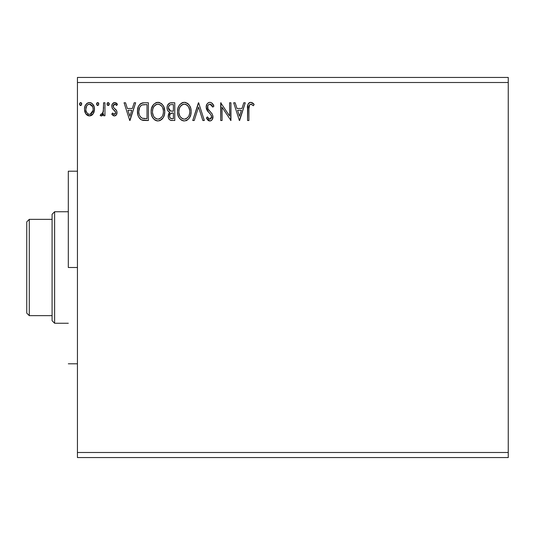 <?xml version="1.0" encoding="UTF-8"?>
<svg xmlns="http://www.w3.org/2000/svg" width="535" height="535" viewBox="0 0 535 535"><rect width="100%" height="100%" fill="white"/><g stroke="black" fill="none" stroke-linecap="round" stroke-linejoin="round"><path stroke-width="0.8" d="M77.435 82.504L508.25 82.504L508.25 452.496L77.435 452.496L77.435 77.435L508.25 77.435L77.435 77.435L77.435 452.496L508.25 452.496L508.25 457.565L77.435 457.565L508.25 457.565L508.25 82.504L77.435 82.504M243.793 102.773L245.277 102.773L239.593 120.515L245.277 102.773L243.793 102.773L241.967 108.465L236.985 108.465L235.166 102.773L233.681 102.773L239.366 120.515L245.277 102.773L243.793 102.773L241.967 108.465L236.985 108.465L235.166 102.773L233.681 102.773L239.366 120.515L233.681 102.773L235.166 102.773M211.84 103.001L213.893 106.198C213.298 104.031 211.967 102.74 209.907 102.319L208.302 102.767L207.112 103.944L206.162 107.12L207.038 110.277L210.79 114.61L211.566 116.289L211.519 117.7L210.228 119.104L208.657 118.67L207.453 116.877L206.39 117.968L207.7 119.974L209.513 120.95L210.629 120.843L212.221 119.586L212.943 116.128L212.148 113.908L207.975 108.886L207.727 105.937L208.523 104.72L210.001 104.138L211.766 105.214L212.783 107.1L213.893 106.198L212.469 103.609L210.643 102.412M191.149 111.568L190.768 108.411L189.497 105.509L187.317 103.215L184.308 102.319L181.291 103.235L179.125 105.562L177.874 108.485L177.506 111.654L177.881 114.844L179.145 117.787L181.358 120.094L184.414 120.97L187.003 120.268L189.116 118.342L190.768 114.731L191.149 111.574C191.216 106.518 188.929 103.436 184.308 102.319C179.686 103.476 177.413 106.585 177.506 111.654C177.413 116.77 179.713 119.88 184.414 120.97C189.002 119.76 191.249 116.63 191.149 111.568M164.767 111.568L163.864 106.906L162.145 104.245L159.497 102.546L156.347 102.553L153.712 104.285L151.492 108.485L151.124 111.654L151.499 114.844L152.763 117.787L154.976 120.094L157.23 120.917L159.604 120.723L161.744 119.445L163.175 117.68L164.385 114.731L164.767 111.568C164.833 106.518 162.546 103.436 157.925 102.319C153.304 103.476 151.037 106.585 151.124 111.654C151.03 116.77 153.338 119.88 158.032 120.97C162.62 119.76 164.867 116.63 164.767 111.568M134.171 102.773L135.656 102.773L129.972 120.515L135.656 102.773L134.171 102.773L132.346 108.465L127.363 108.465L125.544 102.773L124.06 102.773L129.744 120.515L135.656 102.773L134.171 102.773L132.346 108.465L127.363 108.465L125.544 102.773L124.06 102.773L129.744 120.515L124.06 102.773L125.544 102.773M109.274 104.024L108.986 103.054L108.01 102.559L107.281 103.054L107.013 104.285L107.642 105.368L108.391 105.469L109.274 104.024L108.137 102.546L107 104.024L108.137 105.509L109.26 103.77M98.814 104.024L98.166 102.693L96.822 103.054L96.554 104.285L97.183 105.368L98.166 105.368L98.814 104.024L97.678 105.509L98.814 104.024L97.678 102.546L96.541 104.024L97.805 105.495M81.755 104.024L81.106 102.693L79.762 103.054L79.494 104.285L80.123 105.368L81.113 105.368L81.755 104.024L80.618 105.509L81.755 104.024L80.618 102.546L79.481 104.024L80.745 105.495M87.345 115.366L85.807 113.835L89.485 115.968L93.164 113.821L94.421 110.437L94.207 106.933L93.271 104.82L91.686 103.168L88.91 102.586L87.285 103.168L85.159 105.843L84.503 108.645L84.791 111.628L86.142 114.276L88.389 115.821L90.582 115.821L92.836 114.269M103.589 102.773L104.954 102.773L103.589 102.773L103.275 112.029L102.526 113.734L101.63 114.356L100.827 114.142L100.179 115.52L102.024 115.761L103.589 113.835L103.589 115.741L104.954 115.741L104.954 102.773L104.954 115.741L104.954 102.773L103.589 102.773L103.375 111.581L101.436 114.376L100.827 114.142L100.179 115.52L101.215 115.968L103.589 113.835L103.589 115.741L104.954 115.741L103.589 115.741M114.41 115.968L116.389 114.831L116.984 112.049L116.249 110.049L113.467 107.461L113.239 105.495L113.808 104.559L114.804 104.138L116.677 105.509L117.459 104.305L116.282 103.054L114.657 102.546L112.477 103.803L111.775 106.291L112.383 108.572L115.56 112.022L115.567 113.226L114.891 114.202L113.768 114.236L112.577 113.012L111.775 114.122L112.892 115.353L114.41 115.968C116.169 115.6 117.038 114.47 117.004 112.564L116.57 110.571L113.467 107.461L113.139 106.224L114.804 104.138L116.677 105.509L117.459 104.305L114.657 102.546C112.724 102.961 111.761 104.211 111.775 106.291L112.223 108.297L115.313 111.454L115.64 112.631L114.323 114.376L112.577 113.012L111.775 114.122L114.41 115.968M144.269 102.773L140.872 103.509L138.592 106.117L137.555 109.862L137.863 114.844L138.859 117.352L141.213 119.733L143.561 120.408L148.389 120.515L148.389 102.773L144.269 102.773C139.535 103.422 137.274 106.305 137.475 111.42C137.268 115.058 138.605 117.881 141.481 119.873L148.389 120.515L148.389 102.773L148.389 120.515L145.707 120.515M170.765 102.8L174.771 102.773L169.876 102.994L167.615 105.148L167.054 107.354L167.315 109.608L168.03 111.012L169.842 112.343L168.271 115.058L168.411 117.814L169.18 119.338L170.571 120.295L174.771 120.515L174.771 102.773L174.771 120.515L174.771 102.773L171.227 102.773C168.458 103.201 167.06 104.88 167.04 107.809C167.027 109.936 167.957 111.447 169.842 112.343L168.177 116.122C168.197 118.917 169.562 120.382 172.263 120.515L171.534 120.482M194.225 120.515L192.74 120.515L198.425 102.773L192.74 120.515L194.225 120.515L198.538 107.06L202.852 120.515L204.337 120.515L198.652 102.773L204.337 120.515L198.652 102.773L192.74 120.515L194.225 120.515L198.538 107.06L202.852 120.515L204.337 120.515L202.852 120.515M229.582 102.773L229.582 115.975L220.714 102.773L220.714 120.515L222.078 120.515L222.078 107.288L230.946 120.515L230.946 102.773L229.582 102.773L230.946 102.773L229.582 102.773L229.582 115.975L220.714 102.773L220.714 120.515L222.078 120.515L222.078 107.288L230.946 120.515L230.946 102.773L230.659 120.515M248.915 108.712L249.624 104.74L251.276 104.211L253.456 105.736L254.145 104.365L252.687 102.967L250.795 102.319L248.962 102.961L247.899 104.606L247.551 120.515L248.915 120.515L248.915 108.712C248.501 106.539 249.136 105.02 250.808 104.138L253.456 105.736L254.145 104.365L250.795 102.319C248.086 103.242 247.003 105.315 247.551 108.538L247.551 120.515L248.915 120.515L248.922 108.03M77.435 457.565L77.435 452.496L77.435 457.565M508.25 77.435L508.25 82.504L508.25 77.435M80.491 105.495L80.123 105.368M81.474 103.061L81.668 103.456M92.461 114.691L91.599 115.386M93.164 113.821L94.494 109.22C94.528 105.542 92.856 103.315 89.485 102.546C86.115 103.322 84.45 105.549 84.483 109.22L85.807 113.835L85.212 112.771M85.205 112.758L84.818 111.721M84.791 111.614L84.563 110.464M84.503 108.645L84.483 109.22M84.557 108.063L84.637 107.528M84.771 106.933L84.951 106.358M85.199 105.749L85.707 104.82M86.382 103.924L86.971 103.389M88.342 102.7L88.884 102.586M90.087 102.586L91.431 103.021M92.12 103.476L94.2 106.913M94.494 109.22L94.474 109.829M94.18 111.641L93.759 112.778M93.725 112.845L93.538 113.213M94.207 106.933L93.752 105.689M89.92 104.171L91.766 105.208L92.655 106.679L89.485 104.138L88.629 104.271L89.485 104.138C91.973 104.78 93.19 106.472 93.13 109.214L92.923 107.502L93.13 109.214C93.184 111.969 91.973 113.687 89.485 114.376L89.485 114.376C87.004 113.681 85.794 111.962 85.847 109.214L85.894 110.083L85.847 109.214C85.787 106.465 86.998 104.78 89.485 104.138L91.117 104.646M90.348 114.236L89.485 114.376L91.117 113.841L92.267 112.544L93.077 110.083M88.623 114.236L87.225 113.246L86.055 110.952M88.288 104.405L88.636 104.271M86.055 107.502L85.847 109.214L86.697 105.903L87.86 104.646M90.194 114.283L93.037 110.404M96.601 103.516L96.989 102.847M98.534 103.061L98.728 103.456M103.188 114.57L102.245 115.627M102.031 115.761L101.637 115.914M100.179 115.52L101.215 115.968L100.179 115.52L100.827 114.142L101.63 114.356M100.827 114.142L101.436 114.376L100.827 114.142M101.637 114.35L102.158 114.102M102.807 113.306L103.583 108.251M102.814 113.293L103.028 112.818M103.583 108.03L103.589 107.134M109.2 104.566L108.993 105M108.986 105.007L108.632 105.362M108.993 103.061L109.187 103.456M113.982 115.921L113.607 115.794M112.296 114.778L111.775 114.122L112.577 113.012L112.912 113.474L112.577 113.012M114.035 114.336L115.5 113.413M115.573 113.199L115.62 112.323M115.64 112.631L115.038 111.066M114.697 110.725L113.948 110.116L114.697 110.725M113.453 109.728L113.948 110.116M112.163 104.365L112.477 103.81M114.002 102.633L113.587 102.794M115.981 102.88L116.897 103.563M117.459 104.305L116.677 105.509L116.322 105.014M116.182 104.853L115.62 104.379M115.005 104.158L114.443 104.185M113.567 104.84L113.239 105.495L113.567 104.84M113.32 107.174L113.159 106.552M114.51 108.498L114.918 108.799M115.393 109.18L115.841 109.595M116.77 111.039L116.911 111.554M116.871 113.748L116.717 114.202M116.008 115.299L115.54 115.667M129.858 116.235L127.945 110.284L131.764 110.284L129.858 116.235L127.945 110.284L131.764 110.284L129.858 116.235M143.567 120.408L142.571 120.241M142.47 120.214L142.002 120.087M140.919 119.566L140.451 119.238M139.896 118.73L139.555 118.355M138.311 116.222L138.117 115.714M138.09 115.62L137.869 114.878M137.856 114.804L137.669 113.908M137.569 113.186L137.522 112.671M137.495 110.618L137.655 109.087M138.592 106.124L138.277 106.833M139.809 104.345L140.544 103.716M141.855 103.094L142.664 102.901M142.711 102.894L143.48 102.8M138.01 107.568L137.809 108.324M139.541 115.346L139.341 114.804M139.18 114.263L138.906 112.765M139.902 106.893L141.106 105.522M140.143 106.532L140.618 105.957M142.123 104.96L147.025 104.593L147.025 118.696L142.203 118.202C139.789 116.67 138.665 114.41 138.839 111.427C138.665 108.652 139.688 106.525 141.909 105.047L142.999 104.76M143.159 118.469L142.678 118.362M145.139 118.676L144.142 118.609M141.755 117.981L141.334 117.713M139.548 107.582L138.839 111.427L139.668 107.334M164.673 113.166L164.553 113.968M163.977 116.035L164.191 115.426M163.971 116.048L163.182 117.68L160.199 120.489M157.203 120.917L156.441 120.756M155.424 120.348L154.996 120.101M153.739 119.044L152.007 116.356M151.866 116.008L151.492 114.831M151.258 113.627L151.211 113.286M151.211 110.063L151.291 109.488M152.147 106.646L153.706 104.292M155.759 102.767L157.103 102.379M157.925 102.319L158.327 102.339M158.728 102.379L159.483 102.539M161.102 103.329L162.132 104.231M162.165 104.271L163.121 105.515M163.877 106.933L164.191 107.749M164.573 109.287L164.673 109.956M164.74 110.765L164.673 109.976M162.225 118.964L162.734 118.342M163.115 105.509L162.145 104.245M152.743 105.562L152.228 106.492M152.508 111.012L152.488 111.654C152.401 107.562 154.227 105.061 157.972 104.138L157.323 104.185L157.972 104.138C161.657 105.061 163.469 107.542 163.402 111.574L163.335 110.297L163.402 111.574C163.483 115.64 161.677 118.168 157.972 119.151C154.247 118.215 152.421 115.714 152.488 111.654L152.783 109.1L153.772 106.732L156.1 104.566L155.096 105.214M162.914 114.784L163.215 113.621M161.704 117.098L159.825 118.696L158.293 119.138M153.371 115.814L154.013 116.884M153.425 115.914L152.555 112.938M154.327 117.292L155.043 118.001L154.327 117.292M157.196 104.205L157.644 104.151M153.772 106.732L153.298 107.622M163.108 109.06L162.994 108.658M162.62 107.675L163.335 110.304M161.343 105.729L162.105 106.719M160.373 104.873L161.329 105.709M158.607 104.185L159.223 104.325M158.714 119.078L159.243 118.937M159.57 118.817L161.41 117.453M163.389 112.216L163.329 112.858M171.407 120.469L170.224 120.161M169.18 119.332L168.726 118.623M168.405 117.8L168.231 116.984M168.572 114.015L168.759 113.614M169.087 113.099L169.394 112.738M169.207 112.029L168.632 111.628M167.04 107.809L167.054 107.348M167.101 106.873L167.408 105.629M167.816 104.773L168.385 103.997M169.468 103.161L169.876 102.994M167.455 109.989L167.716 110.538M171.835 120.509L172.263 120.515M168.685 109.26L168.405 107.809C168.532 105.636 169.682 104.566 171.849 104.593L173.407 104.593L173.407 111.193L170.551 110.979L172.718 111.193L170.551 110.979L168.405 107.809L168.478 107.047L168.478 108.592M170.07 110.785L168.706 109.314M168.405 107.809L168.913 105.897M170.384 104.746L171.039 104.633M169.669 115.052L169.541 116.088C169.615 114.022 170.672 112.999 172.711 113.012L173.407 113.012L173.407 118.696L171.233 118.623L170.137 118.008L171.996 118.696C170.364 118.623 169.548 117.754 169.541 116.088L170.357 113.741L172.711 113.012L171.655 113.086M170.137 118.008L169.541 116.088L170.097 117.961M170.712 113.433L170.371 113.728M168.946 109.762L169.428 110.344M168.512 106.886L169.789 104.987M169.669 117.105L169.568 116.597M169.541 116.088L169.555 115.727M169.796 114.664L170.357 113.741M172.711 113.012L173.407 113.012L173.407 118.696L171.996 118.696M191.062 113.119L190.941 113.935M190.768 114.744L190.574 115.426M189.999 116.877L189.564 117.673M189.109 118.355L188.608 118.957M186.568 120.489L185.993 120.723M183.585 120.917L182.836 120.763M181.806 120.348L181.358 120.087M180.121 119.044L179.158 117.807M179.125 117.754L178.402 116.383M178.249 116.008L177.874 114.838M177.64 113.627L177.593 113.28M177.593 110.036L177.673 109.488M179.138 105.535L180.081 104.298M182.141 102.767L182.716 102.553M182.749 102.546L183.485 102.379M184.308 102.319L184.709 102.339M185.123 102.379L185.866 102.539M187.491 103.335L188.514 104.238M188.527 104.251L189.49 105.495L188.527 104.245M190.259 106.933L190.574 107.749M190.955 109.287L191.055 109.969M177.881 114.844L178.015 115.333M178.891 111.012L178.871 111.654C178.777 107.562 180.609 105.061 184.348 104.138L183.706 104.185L184.348 104.138C188.039 105.061 189.851 107.542 189.785 111.574L189.711 110.297L189.785 111.574C189.865 115.64 188.059 118.168 184.348 119.151C180.629 118.215 178.804 115.714 178.871 111.654L179.165 109.1L180.155 106.732L182.482 104.566L181.479 105.214M187.725 105.729L186.213 104.559L188.487 106.719L189.718 110.304M189.764 112.216L189.617 113.494L189.764 112.216M188.086 117.098L186.207 118.696L184.675 119.138M179.753 115.814L180.395 116.884M179.807 115.914L178.937 112.938M180.71 117.292L181.425 118.001L180.71 117.292M183.579 104.205L184.027 104.151M180.155 106.732L179.68 107.622M189.49 109.06L189.377 108.658M189.002 107.675L188.487 106.719M184.99 104.185L185.605 104.325M185.097 119.078L185.618 118.944M185.953 118.817L187.792 117.453M189.617 113.494L189.062 115.406M189.089 115.346L189.296 114.784M189.49 114.129L189.597 113.621M212.783 107.1L213.893 106.198L212.783 107.1L210.001 104.138L209.473 104.205M212.776 107.087L212.335 106.124M211.358 104.753L211.011 104.465M210.529 104.225L210.001 104.138C208.382 104.439 207.553 105.442 207.526 107.147L207.633 108.023M208.951 104.419L208.516 104.726M208.403 104.833L207.734 105.923M207.573 106.539L207.647 108.063M209.606 111.066L207.975 108.886M207.975 108.893L208.202 109.287M208.449 109.655L208.757 110.07M209.004 110.384L209.439 110.879M206.39 117.968L207.453 116.877L206.39 117.968L209.814 120.97C211.947 120.509 213.004 119.131 212.983 116.831L212.281 114.129L210.235 111.721M210.71 112.203L211.171 112.704M212.937 117.566L212.803 118.255M212.796 118.288L212.221 119.586M211.78 120.121L211.372 120.462M210.95 120.709L210.262 120.93M209.218 120.903L208.65 120.696M208.162 120.395L207.707 119.974M209.406 119.098L207.66 117.259M207.874 117.626L208.857 118.83M209.004 118.924L209.399 119.091L209.004 118.924M211.519 117.68L211.619 116.904L209.827 119.151M210.609 118.951L211.479 117.82M211.405 115.694L210.79 114.61L211.619 116.904M209.366 113.106L210.696 114.497M210.389 114.156L209.967 113.714M209.907 102.319C207.433 102.86 206.182 104.465 206.162 107.12L208.536 112.25M208.523 112.23L208.015 111.648M207.988 111.614L207.493 110.979M206.671 109.541L206.396 108.765M206.376 108.712L206.229 108.037M206.209 106.291L206.39 105.462M206.751 104.546L207.861 103.094M209.452 102.352L209.065 102.432M210.222 120.937L210.629 120.843M207.553 107.602L207.526 107.147M207.727 105.937L207.914 105.509M222.078 120.515L220.714 120.515L221.022 102.773M239.479 116.235L237.567 110.284L241.385 110.284L239.479 116.235L237.567 110.284L241.385 110.284L239.479 116.235M248.915 120.515L247.551 120.515M247.551 107.943L247.551 108.538M247.906 104.593L248.126 104.051M248.447 103.516L248.949 102.974M249.384 102.666L249.805 102.479M254.145 104.365L253.456 105.736L250.808 104.138L249.484 104.927M249.297 105.255L249.069 105.977M248.982 106.666L248.942 107.334M248.935 107.361L248.922 108.016M92.655 106.679L93.077 108.351M88.629 114.236L87.86 113.841M86.048 110.939L85.894 110.083M145.56 104.593L147.025 104.593L147.025 118.696L146.135 118.696M140.591 117.038L140.277 116.65M143.714 104.666L144.637 104.613M154.133 106.198L154.555 105.709M155.538 104.887L156.701 104.332M162.439 115.934L162.125 116.496M156.708 118.951L155.043 118.001M171.354 111.133L170.812 111.053M171.849 104.593L173.407 104.593L173.407 111.193L172.718 111.193M180.516 106.198L180.937 105.709M181.92 104.887L183.084 104.332M188.822 115.934L188.507 116.496M183.09 118.951L181.425 118.001M68.313 267.5L77.435 267.5L68.313 267.5L68.313 171.2L68.313 267.5M52.089 219.35L52.089 320.719L54.623 323.254L54.623 211.746L52.089 214.281L52.089 219.35L52.089 214.281L54.623 211.746L54.623 323.254L68.313 323.254L54.623 323.254L52.089 320.719L52.089 219.35L29.285 219.35L29.285 315.65L52.089 315.65L29.285 315.65L29.285 219.35L26.75 221.885L26.75 313.115L26.75 221.885L29.285 219.35L52.089 219.35M68.313 211.746L54.623 211.746L68.313 211.746M26.75 313.115L29.285 315.65L26.75 313.115M77.435 171.2L68.313 171.2M77.435 363.8L68.313 363.8"/></g></svg>
